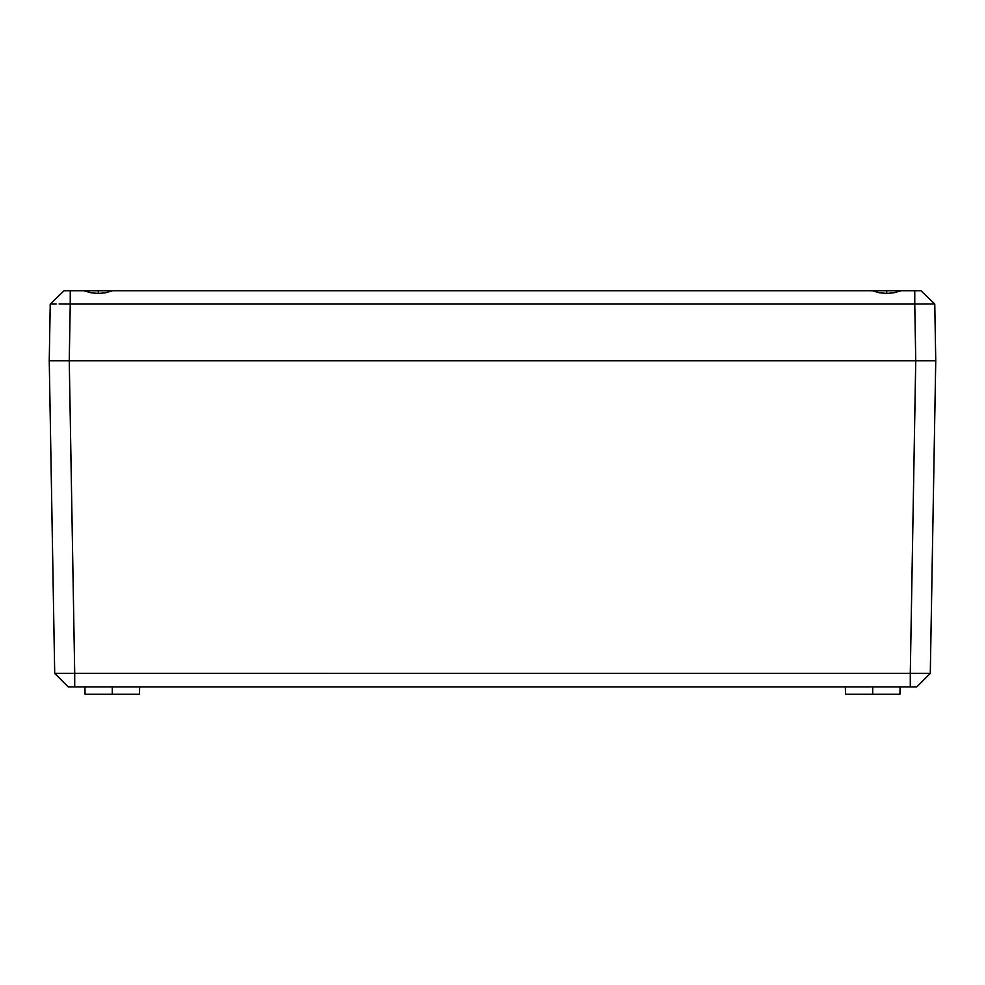<?xml version="1.0" encoding="UTF-8"?>
<svg xmlns="http://www.w3.org/2000/svg" width="985" height="985" viewBox="0 0 985 985"><rect width="100%" height="100%" fill="white"/><g stroke="black" fill="none" stroke-linecap="round" stroke-linejoin="round"><path stroke-width="1.48" d="M874.237 290.723L886.722 290.723L886.722 293.456L879.408 292.767L872.378 290.723L879.408 292.767L886.722 293.456L886.722 290.723L920.95 290.723L914.757 290.723L914.757 304.057L70.243 304.057L70.243 290.723L98.278 290.723L98.278 293.456L90.965 292.767L83.934 290.723L110.763 290.723M61.932 292.767L61.218 293.456L61.932 292.767M55.923 360.756L49.25 360.756L50.235 304.057L51.762 303.959L50.235 304.057L64.05 290.723L70.243 290.723L64.05 290.723L50.284 304.02M59.149 303.983L70.243 304.057L70.243 290.723L83.934 290.723L90.965 292.767L98.278 293.456L105.592 292.767L112.622 290.723L872.378 290.723L112.622 290.723L105.592 292.767L98.278 293.456L98.278 290.723M894.035 292.767L886.722 293.456L894.035 292.767L901.066 290.723L894.035 292.767M886.722 290.723L914.757 290.723L914.757 304.057L932.401 303.971M58.078 673.432L54.704 673.371L49.25 360.756L69.258 360.756L70.243 304.057L69.258 360.756L49.25 360.756L935.75 360.756L930.296 673.371L910.288 673.371L910.288 686.939L916.715 686.939L74.712 686.939L74.712 673.371L54.704 673.371L49.25 360.756L55.111 360.756L49.25 360.756L50.235 304.057L56.047 304.008M56.096 304.008L52.611 303.971M934.716 304.02L920.95 290.723L934.753 304.033L928.88 304.008M928.904 304.008L59.112 303.983M53.609 303.983L51.762 303.959M930.246 673.408L916.715 686.939L930.283 673.383L935.75 360.756L929.889 360.756L935.75 360.756L934.765 304.057L935.75 360.756L69.258 360.756L915.742 360.756L914.757 304.057L915.742 360.756L929.077 360.756M112.29 686.939L112.29 694.277L139.501 694.277L112.29 694.277L112.29 686.939M872.71 686.939L872.71 694.277L899.933 694.277L845.499 694.277L872.71 694.277L872.71 686.939M85.067 694.277L112.29 694.277L85.067 694.277L84.932 686.939M74.712 686.939L68.285 686.939L74.712 686.939L74.712 673.371L910.288 673.371L910.288 686.939L74.712 686.939M54.754 673.408L68.285 686.939L54.717 673.383M60.541 673.42L910.817 673.383M67.263 673.457L69.147 673.469M914.105 673.457L915.964 673.469M914.178 673.457L910.288 673.371L915.742 360.756L910.288 673.371L921.455 673.432M921.418 673.432L928.769 673.457M926.91 673.432L927.919 673.445M921.246 360.756L69.258 360.756L74.712 673.371L69.258 360.756L55.111 360.756L63.754 360.756M58.09 673.432L60.565 673.42M929.889 360.756L935.75 360.756L929.889 360.756M139.636 686.939L139.501 694.277M900.068 686.939L899.933 694.277M845.364 686.939L845.499 694.277L845.364 686.939"/></g></svg>
